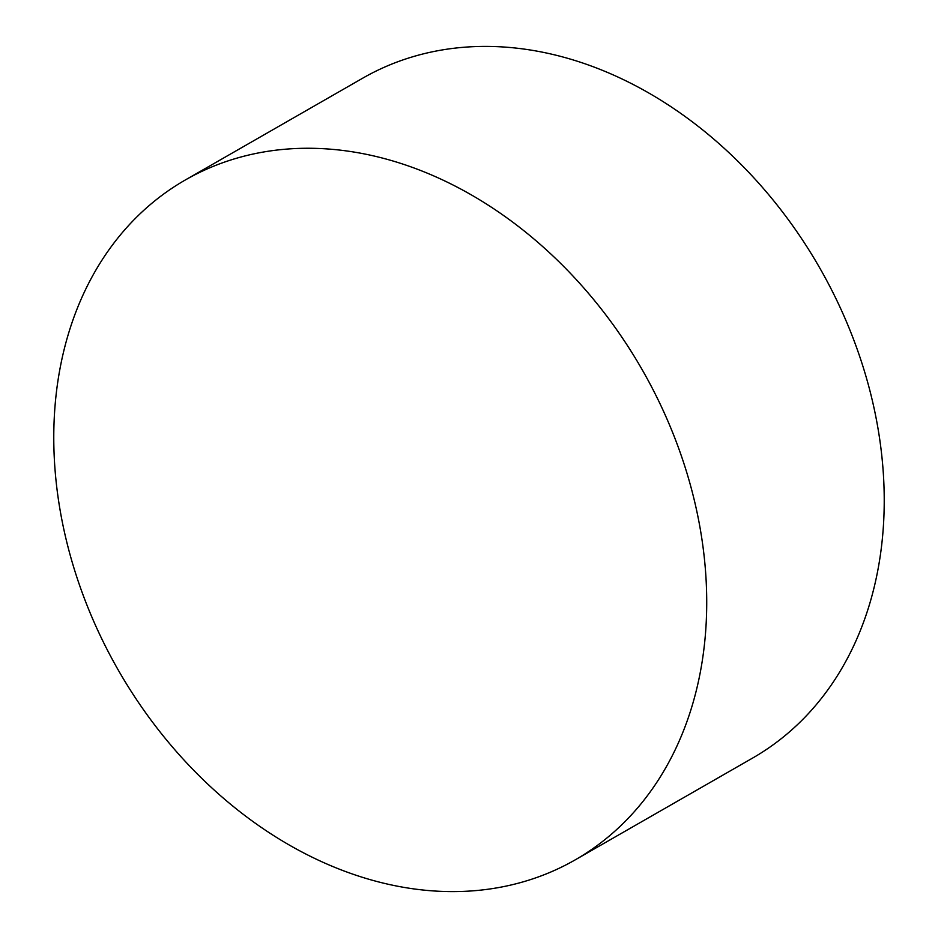 <?xml version="1.0" encoding="UTF-8"?>
<svg xmlns="http://www.w3.org/2000/svg" width="938" height="938" viewBox="0 0 938 938"><rect width="100%" height="100%" fill="white"/><g stroke="black" fill="none" stroke-linecap="round" stroke-linejoin="round"><path stroke-width="1.41" d="M185.196 180.049L362.713 78.182A391.873 301.942 60.2 0 1 413.201 56.632A391.873 301.942 60.2 0 1 836.239 299.21A391.873 301.942 60.2 0 1 752.804 757.951L575.287 859.818A391.873 301.942 -119.8 0 0 658.734 401.077A391.873 301.942 -119.8 0 0 235.684 158.499A391.873 301.942 -119.8 0 0 185.196 180.049A391.873 301.942 -119.8 0 0 101.761 638.79A391.873 301.942 -119.8 0 0 524.799 881.368A391.873 301.942 -119.8 0 0 575.287 859.818"/></g></svg>

